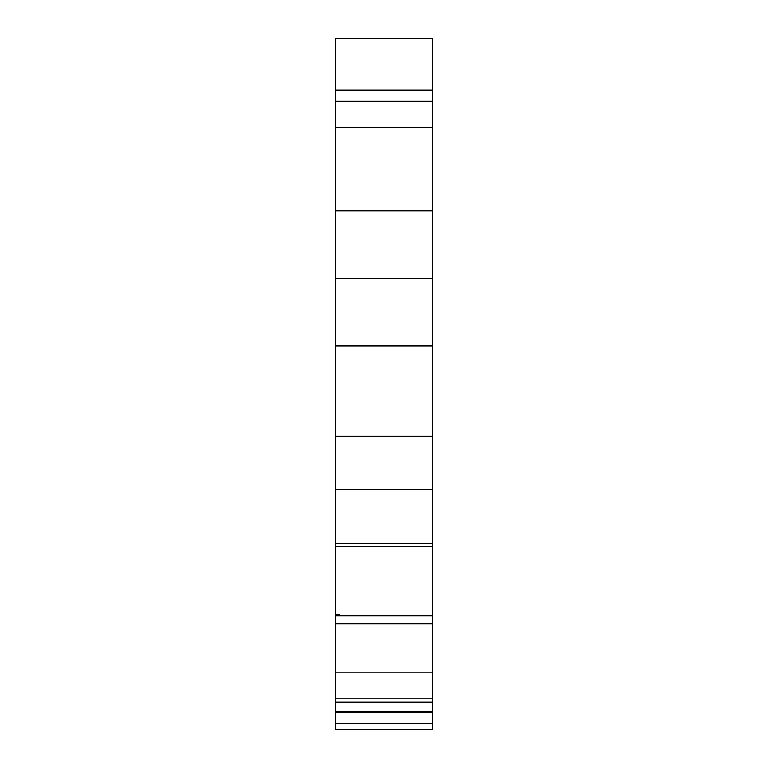 <?xml version="1.0" encoding="UTF-8"?>
<svg xmlns="http://www.w3.org/2000/svg" width="768" height="768" viewBox="0 0 768 768"><rect width="100%" height="100%" fill="white"/><g stroke="black" fill="none" stroke-linecap="round" stroke-linejoin="round"><path stroke-width="1.15" d="M335.501 712.07L335.501 698.861L432.499 698.861L335.501 698.861L335.501 614.861L339.542 614.861L339.542 615.504L432.499 615.514L339.542 615.504L432.499 615.494L432.499 729.6L335.501 729.6L335.501 712.32L432.499 712.406L335.501 712.07L432.499 712.07M432.499 729.6L335.501 729.6L432.499 729.6M335.501 623.712L432.499 623.712M339.542 614.861L335.501 614.861L335.501 543.322L432.499 543.322L432.499 615.494L335.501 615.523M432.499 546.269L335.501 546.269L432.499 546.288M335.501 543.322L335.501 489.466L432.499 489.466L432.499 543.322M335.501 489.466L335.501 436.166L432.499 436.166L432.499 489.466M335.501 436.166L335.501 278.362L432.499 278.362L432.499 436.166M432.499 278.362L432.499 127.795L335.501 127.795L335.501 278.362M432.499 127.795L432.499 90.134L335.501 90.134L335.501 127.795M335.501 90.134L432.499 90.134L432.499 38.4L335.501 38.4L335.501 90.499L432.499 90.499M343.478 698.861L338.717 698.861M432.499 723.61L335.501 723.61M335.501 711.955L432.499 711.955M335.501 702.096L432.499 702.096M335.501 672.144L432.499 672.144M335.501 615.725L432.499 615.725M335.501 546.259L432.499 546.259M335.501 345.85L432.499 345.85M335.501 210.874L432.499 210.874M432.499 101.29L335.501 101.29"/></g></svg>
